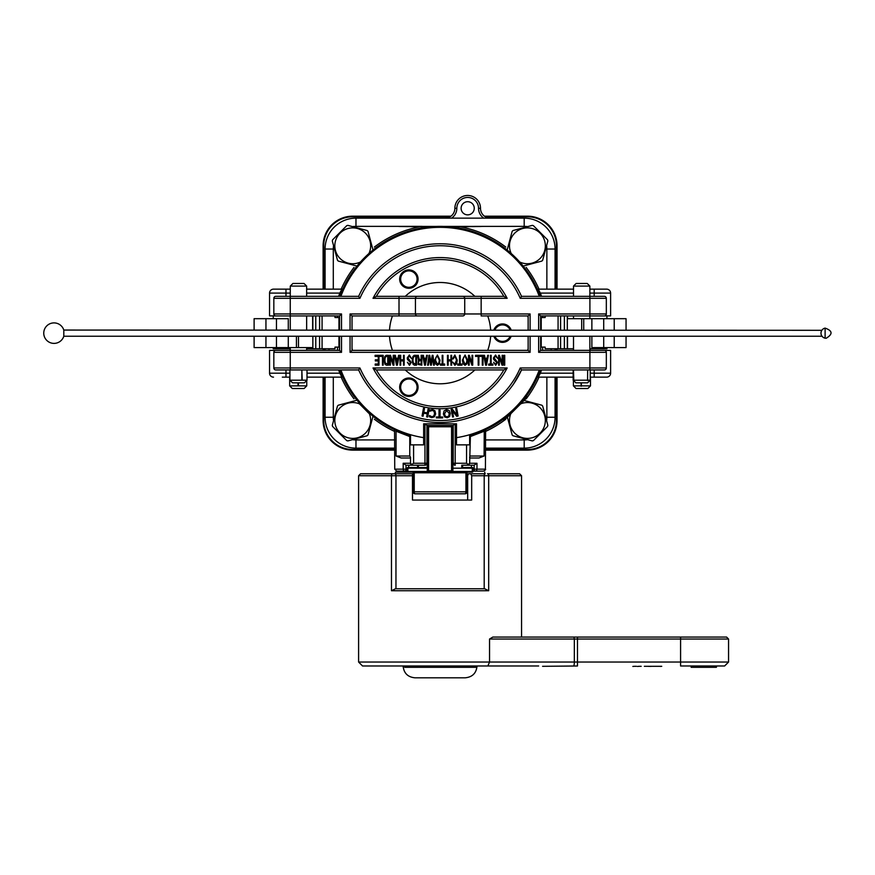 <?xml version="1.0" encoding="UTF-8"?>
<svg xmlns="http://www.w3.org/2000/svg" width="875" height="875" viewBox="0 0 875 875"><rect width="100%" height="100%" fill="white"/><g stroke="black" fill="none" stroke-linecap="round" stroke-linejoin="round"><path stroke-width="1.31" d="M355.972 448.142A30.887 30.887 0 0 1 325.084 417.255L325.084 377.136L325.084 417.255A30.887 30.887 0 0 0 355.972 448.142L394.734 448.142L355.972 448.142L355.972 439.928A22.673 22.673 0 0 1 352.537 439.666M527.625 439.666A22.673 22.673 0 0 1 524.191 439.928L524.191 448.142L485.417 448.142L524.191 448.142A30.887 30.887 0 0 0 555.078 417.255L555.078 377.136L555.078 417.255L546.864 417.255A22.673 22.673 0 0 1 546.602 420.689M374.369 416.73L374.369 417.309M355.906 398.858L356.497 398.858M356.497 267.433L355.906 267.433M555.078 289.155L555.078 249.036A30.887 30.887 0 0 0 524.191 218.148L355.972 218.148A30.887 30.887 0 0 0 325.084 249.036L325.084 289.155L325.084 249.036L333.298 249.036A22.673 22.673 0 0 1 333.561 245.602M374.369 248.97L374.369 249.561M505.794 249.561L505.794 248.97M458.03 226.822L457.855 227.85M524.191 218.148A30.887 30.887 0 0 1 555.078 249.036A30.887 30.887 0 0 0 524.191 218.148L524.191 226.363L422.056 226.428M422.133 226.822L422.297 227.85M524.245 267.433L523.666 267.433M469.809 435.706L470.389 436.352L470.641 435.455M469.613 463.641L467.677 465.227L469.645 463.258L470.389 436.352L471.045 435.334M470.75 436.417L483.514 431.495M484.258 430.358L484.094 456.028L478.997 457.997L469.645 457.997L469.645 457.155L469.645 457.997M468.891 464.811L466.561 463.258L453.217 463.258A1.969 1.969 0 0 0 455.197 465.227L455.197 423.828M396.637 431.495L395.905 430.358M410.506 457.997L410.506 457.155L410.506 457.997L401.166 457.997L396.069 456.028L396.069 431.222L409.412 436.417L409.117 435.334M409.412 436.417L409.511 435.455M406.241 471.144L404.786 471.144A1.969 1.214 -90 0 0 406.011 469.164L394.734 469.164L396.714 471.144L404.786 471.144A1.969 1.608 -90 0 1 403.189 469.164L403.189 463.258L405.967 465.227L412.486 465.227L410.506 463.258L410.506 457.155L409.762 456.028L409.762 436.352L410.353 435.706M541.57 296.341A107.953 107.953 0 0 0 540.334 293.092L539.241 293.53M537.819 290.128A1.969 1.411 155.8 0 0 538.825 290.15L538.136 289.155A1.969 1.969 0 0 1 537.294 288.958M573.508 293.092L540.334 293.092L538.825 290.15M589.87 293.092L610.608 293.092L610.608 315.897L610.608 293.092A3.938 3.938 0 0 0 606.659 289.155L589.87 289.155M573.508 289.155L538.136 289.155M573.147 377.136L538.136 377.136A1.969 1.969 0 0 0 537.294 377.333A1.969 1.969 0 0 1 538.136 377.136L538.825 376.13A1.969 1.411 24.2 0 0 537.819 376.163M539.241 372.761L540.334 373.198A107.953 107.953 0 0 0 541.57 369.939M538.825 376.13L540.334 373.198L573.147 373.198M338.592 369.939A107.953 107.953 0 0 0 339.828 373.198L340.922 372.761M342.344 376.163A1.969 1.411 -24.2 0 0 341.337 376.13L342.027 377.136A1.969 1.969 0 0 1 342.869 377.333M307.016 373.198L339.828 373.198L341.337 376.13M282.33 377.136L289.931 377.136M307.016 377.136L342.027 377.136M306.655 289.155L342.027 289.155A1.969 1.969 0 0 0 342.869 288.958A1.969 1.969 0 0 1 342.027 289.155L341.337 290.15A1.969 1.411 -155.8 0 0 342.344 290.128M340.922 293.53L339.828 293.092A107.953 107.953 0 0 0 338.592 296.341M341.337 290.15L339.828 293.092L306.655 293.092M610.608 350.394L610.608 373.198L610.608 350.394L604.723 350.394M540.684 350.361L540.684 336.23M540.684 330.061L540.684 315.93M290.292 289.155L273.503 289.155A3.938 3.938 0 0 0 269.555 293.092L269.555 315.897L275.439 315.897M339.478 315.93L339.478 330.061M339.478 336.23L339.478 350.361M325.084 348.753L325.084 350.361M555.078 350.361L555.078 348.753M275.439 350.394L269.555 350.394L269.555 373.198A3.938 3.938 0 0 0 273.503 377.136M285.983 296.341L285.983 293.092L269.555 293.092A3.938 3.938 0 0 1 273.503 289.155L282.33 289.155M604.723 315.897L610.608 315.897M590.231 377.136L606.659 377.136A3.938 3.938 0 0 0 610.608 373.198A3.938 3.938 0 0 1 606.659 377.136L597.833 377.136M490.35 218.148A9.855 9.855 0 0 1 480.495 208.294A12.819 12.819 0 0 0 467.677 195.475A12.819 12.819 0 0 0 454.869 208.294A9.855 9.855 0 0 1 445.003 218.148M467.677 214.856A6.573 6.573 0 0 1 461.989 205.002A6.573 6.573 0 0 1 473.375 205.002A6.573 6.573 0 0 1 467.677 214.856M405.967 465.227L417.572 465.227L417.572 467.523L407.881 467.523A0.656 0.656 0 0 0 407.225 468.18L407.881 467.523L427.262 467.523L427.262 426.781L428.575 426.781L428.575 425.469A1.312 1.312 0 0 0 427.262 426.781L427.262 470.816A1.312 1.312 0 0 0 428.575 472.128L428.575 470.816L427.262 470.816L427.262 467.523L417.572 467.523M472.938 469.164L476.973 469.164A1.969 1.608 90 0 1 475.377 471.144L483.448 471.144C485.33 470.105 485.997 469.448 485.417 469.164L476.973 469.164L476.973 463.258L474.152 465.227L474.152 469.164A1.969 1.214 90 0 0 475.377 471.144L473.922 471.144M452.889 468.18L472.281 468.18L472.281 471.472L452.714 471.472L451.577 472.128A1.312 1.312 0 0 0 452.889 470.816L451.577 470.816L451.577 472.128L472.281 472.128A0.656 0.656 0 0 0 472.938 471.472L472.281 472.128A0.656 0.656 0 0 0 472.938 471.472L472.938 468.18A0.656 0.656 0 0 0 472.281 467.523L472.938 468.18A0.656 0.656 0 0 0 472.281 467.523L462.591 467.523L462.591 465.227L474.152 465.227M412.486 465.227L424.966 465.227A1.969 1.969 0 0 0 426.934 463.258L413.591 463.258L411.272 464.811L412.016 465.172M410.55 463.641L411.272 464.811M424.966 423.828L424.966 465.227L417.572 465.227M464.888 465.227L468.147 465.172M467.677 465.227L474.184 465.227M425.294 423.828L426.934 425.469L426.934 463.258A1.969 1.969 0 0 1 424.966 465.227M454.869 423.828L453.217 425.469L453.217 463.258M426.934 425.469L453.217 425.469M394.734 449.498L352.68 449.498A28.952 28.952 0 0 1 323.728 420.547L323.728 377.136M323.728 350.361L323.728 348.753M323.728 289.155L323.728 245.744A28.952 28.952 0 0 1 352.68 216.792L450.002 216.792M556.434 377.136L556.434 420.547A28.952 28.952 0 0 1 527.483 449.498L485.417 449.498M485.363 216.792L527.483 216.792A28.952 28.952 0 0 1 556.434 245.744L556.434 289.155M556.434 348.753L556.434 350.361M484.094 450.111L527.483 450.111A29.575 29.575 0 0 0 557.047 420.547L557.047 377.136M557.047 350.361L557.047 348.753M557.047 289.155L557.047 245.744A29.575 29.575 0 0 0 527.483 216.18L484.433 216.18M323.116 377.136L323.116 420.547A29.575 29.575 0 0 0 352.68 450.111L396.069 450.111M450.92 216.18L352.68 216.18A29.575 29.575 0 0 0 323.116 245.744L323.116 289.155M323.116 348.753L323.116 350.361M451.577 426.781L452.889 426.781A1.312 1.312 0 0 0 451.577 425.469L451.577 470.816L428.575 470.816L428.575 426.781L451.577 426.781M452.791 426.278L452.889 470.816M427.262 470.816A1.312 1.312 0 0 0 427.438 471.472L428.575 472.128L466.222 472.128L465.938 472.784L467.02 472.784A0.656 0.656 0 0 1 467.677 472.128A0.656 0.656 0 0 0 467.02 472.784L467.02 491.838A1.969 1.969 0 0 1 465.052 493.806A1.969 1.969 0 0 0 467.02 491.838L465.938 491.838A1.969 0.886 90 0 1 465.052 493.806L415.111 493.806A1.969 0.886 -90 0 1 414.225 491.838L413.142 491.838A1.969 1.969 0 0 0 415.111 493.806A1.969 1.969 0 0 1 413.142 491.838L413.142 472.784L465.938 472.784L465.938 491.838L414.225 491.838L414.225 472.784L412.486 472.128A0.656 0.656 0 0 1 413.142 472.784M413.93 472.128L428.575 472.128L407.881 472.128L407.225 471.472A0.656 0.656 0 0 0 407.881 472.128A0.656 0.656 0 0 1 407.225 471.472L407.225 468.18M413.634 472.128L409.872 472.128M472.281 472.128L470.291 472.128M472.281 467.523L462.591 467.523M391.475 590.734L488.688 590.734L484.695 588.766L395.467 588.766L391.475 590.734L391.475 475.737L358.597 475.737L358.597 662.036L362.534 665.984L538.65 665.984M542.587 666.312L577.467 665.984L577.467 662.036L574.328 662.036L574.328 639.034L577.467 639.034L577.467 662.036L680.586 662.036L680.586 665.984L724.62 665.984L728.558 662.036L680.586 662.036L680.586 637.066L492.833 637.066L489.541 639.034L574.328 639.034L573.956 637.066M712.283 665.984L716.406 665.984L716.406 667.297L712.283 667.297L712.283 665.984M701.87 665.984L701.87 667.297L700.722 667.297L700.722 665.984L712.108 665.984M695.898 667.297L695.898 665.984L697.069 665.984L697.069 667.297L691.141 667.297L691.141 665.984M412.486 475.737L412.486 473.769L392.645 473.769A1.969 1.181 90 0 0 391.475 475.737L412.486 475.737L412.486 500.052L467.677 500.052L467.677 475.737L468.366 473.769L470.772 473.769L471.68 475.737L488.688 475.737L488.688 590.734M412.486 500.052L471.68 500.052L471.68 475.737M369.108 473.769L395.391 473.769L395.391 472.128L412.486 472.128M484.761 472.128L484.761 473.769M487.878 665.984L489.541 662.036L489.541 639.034M487.506 473.769L519.597 473.769L521.566 475.737L488.688 475.737A1.969 1.181 -90 0 0 487.506 473.769M396.222 473.769L360.566 473.769L358.597 475.737M691.709 665.984L691.709 667.297M700.722 667.297L697.069 667.297M706.158 665.984L706.158 667.297L701.87 667.297M706.967 665.984L706.967 667.297L706.158 667.297M710.544 665.984L710.544 667.297L706.967 667.297M711.998 665.984L712.108 667.297L710.544 667.297M714.623 665.984L714.623 667.297M715.914 665.984L715.914 667.297M418.688 665.984L418.688 667.297L404.677 667.297L404.677 665.984M419.256 665.984L418.688 667.297M403.113 665.984C403.812 673.159 407.761 677.108 414.947 677.808L465.216 677.808C472.402 677.108 476.339 673.159 477.039 665.984L475.978 665.984L475.978 667.297L419.256 667.297M484.203 588.766L484.203 475.737A1.969 1.072 90 0 1 485.264 473.769L470.772 473.769M726.589 637.066L577.467 637.066L680.586 637.066L577.467 637.066L577.467 639.034L728.558 639.034L726.589 637.066M574.164 637.066L573.278 637.066M515.277 637.066L574.623 637.066M524.07 400.444L541.855 405.213A21.011 21.011 0 0 1 542.675 406.033L547.848 425.348A21.011 21.011 0 0 1 547.553 426.475L533.411 440.617A21.011 21.011 0 0 1 532.284 440.913L512.969 435.739A21.011 21.011 0 0 1 512.148 434.919L507.38 417.134M520.8 403.812A17.927 17.927 0 0 1 544.731 425.119A17.927 17.927 0 0 1 522.769 437.795A17.927 17.927 0 0 1 510.748 413.864M357.623 266.252L338.308 261.078A21.011 21.011 0 0 1 337.488 260.247L332.303 240.942A21.011 21.011 0 0 1 332.609 239.816L346.752 225.673A21.011 21.011 0 0 1 347.878 225.367L367.183 230.552A21.011 21.011 0 0 1 368.014 231.372L373.188 250.688M360.445 261.997A17.927 17.927 0 0 1 340.069 233.133A17.927 17.927 0 0 1 368.933 253.509M506.975 250.688L512.148 231.372A21.011 21.011 0 0 1 512.969 230.552L532.284 225.367A21.011 21.011 0 0 1 533.411 225.673L547.553 239.816A21.011 21.011 0 0 1 547.848 240.942L542.675 260.247A21.011 21.011 0 0 1 541.855 261.078L522.539 266.252M511.219 253.509A17.927 17.927 0 0 1 532.055 228.495A17.927 17.927 0 0 1 544.731 250.447A17.927 17.927 0 0 1 519.717 261.997M373.188 415.603L368.014 434.919A21.011 21.011 0 0 1 367.183 435.739L347.878 440.913A21.011 21.011 0 0 1 346.752 440.617L332.609 426.475A21.011 21.011 0 0 1 332.303 425.348L337.488 406.033A21.011 21.011 0 0 1 338.308 405.213L357.623 400.039M369.348 413.7A17.927 17.927 0 0 1 348.108 437.795A17.927 17.927 0 0 1 335.431 415.833A17.927 17.927 0 0 1 359.363 403.812M606.922 347.605L606.922 348.753L589.87 348.753M573.508 348.753L567.514 348.753L567.514 336.23M541.209 336.23L541.209 347.113L545.158 347.113L545.158 348.753L567.514 348.753M541.209 330.061L541.209 317.537L545.158 317.537L545.158 315.897L567.295 315.897L567.295 330.061M567.295 348.753L567.295 336.23M558.075 348.753L558.075 336.23M558.075 330.061L558.075 315.897M338.953 330.061L338.953 317.537L335.005 317.537L335.005 315.897L312.648 315.897M338.953 336.23L338.953 347.113L335.005 347.113L335.005 348.753L306.655 348.753M290.292 348.753L273.241 348.753L273.241 347.605M312.648 315.93L312.648 330.061M312.856 315.897L312.856 330.061M312.856 336.23L312.856 348.753M322.077 315.897L322.077 330.061M322.077 336.23L322.077 348.753M581.241 382.823L581.241 386.236L581 382.823M581.416 382.823L581.241 386.236M581.416 385.875L590.494 385.875L587.869 388.511L576.034 388.511L573.409 385.875L581 385.875M298.419 382.823L298.419 385.875L306.753 385.875L306.753 380.461M306.753 385.875L304.117 388.511L292.294 388.511L289.669 385.875L298.003 385.875L298.003 382.823M298.211 382.823L298.003 385.875M63.809 336.23A10.27 10.27 0 0 1 43.75 333.145A10.27 10.27 0 0 1 63.809 330.061L63.809 336.23L822.03 336.23M825.114 338.177A5.13 5.13 0 0 1 825.114 328.114C832.639 330.772 832.989 334.162 826.142 338.275L825.114 338.177L825.114 328.114M63.809 330.061L821.866 330.302M573.475 369.939L573.814 380.559L573.42 369.939M587.661 369.939L587.552 380.559L587.661 369.939M521.522 296.341A89.37 89.37 0 0 0 358.641 296.341L359.92 298.32A87.402 87.402 0 0 1 520.242 298.32L521.522 296.341L604.362 296.341L540.323 296.341A106.783 106.783 0 0 0 339.839 296.341L340.889 296.341A105.798 105.798 0 0 1 539.273 296.341L540.323 296.341M307.016 380.198L304.38 382.823L292.556 382.823L289.931 380.198L301.842 380.198L301.842 369.939L302.214 380.198L307.016 380.198L307.016 369.939L339.839 369.939A106.783 106.783 0 0 0 410.506 435.75L410.506 444.861L423.653 444.861L423.653 423.828L456.509 423.828L456.509 444.861L469.645 444.861L469.645 435.75A106.783 106.783 0 0 0 540.323 369.939L521.522 369.939L520.242 367.97A87.402 87.402 0 0 1 359.92 367.97L358.641 369.939L340.889 369.939A105.798 105.798 0 0 0 423.653 437.653M358.641 296.341L275.8 296.341A1.969 1.969 0 0 0 273.831 298.32L273.831 313.961A1.969 1.969 0 0 0 275.8 315.93L312.856 315.93M335.005 315.93L339.544 315.93L339.544 330.061M339.544 336.23L339.544 350.361L275.8 350.361A1.969 1.969 0 0 0 273.831 352.33L273.831 367.97A1.969 1.969 0 0 0 275.8 369.939A1.969 1.969 0 0 1 273.831 367.97A1.969 1.969 0 0 0 275.8 369.939L358.641 369.939A89.37 89.37 0 0 0 521.522 369.939L604.362 369.939L590.231 369.939L590.231 380.198L587.956 380.198M408.866 288.28A9.198 9.198 0 0 0 418.064 279.081A9.198 9.198 0 0 0 408.866 269.883A9.198 9.198 0 0 0 399.667 279.081A9.198 9.198 0 0 0 408.866 288.28M399.667 279.081A9.198 9.198 0 0 1 413.47 271.119A9.198 9.198 0 0 1 413.47 287.044A9.198 9.198 0 0 1 399.667 279.081M408.866 396.408A9.198 9.198 0 0 0 418.064 387.209A9.198 9.198 0 0 0 408.866 378.011A9.198 9.198 0 0 0 399.667 387.209A9.198 9.198 0 0 0 408.866 396.408M399.667 387.209A9.198 9.198 0 0 1 413.47 379.236A9.198 9.198 0 0 1 413.47 395.172A9.198 9.198 0 0 1 399.667 387.209M502.502 342.344A9.198 9.198 0 0 0 511.175 336.23A9.198 9.198 0 0 1 493.839 336.23A9.198 9.198 0 0 0 502.502 342.344M511.175 330.061A9.198 9.198 0 0 0 493.839 330.061A9.198 9.198 0 0 1 511.175 330.061M273.831 298.32A1.969 1.969 0 0 1 275.8 296.341A1.969 1.969 0 0 0 273.831 298.32L290.259 298.32L290.292 286.092L306.655 286.092L306.655 296.341M359.92 367.97L290.259 367.97L290.259 352.33L341.512 352.33L339.544 350.361M273.831 352.33A1.969 1.969 0 0 1 275.8 350.361A1.969 1.969 0 0 0 273.831 352.33L290.259 352.33L290.292 347.605M341.512 330.061L341.512 313.961L339.544 315.93M273.831 313.961A1.969 1.969 0 0 0 275.8 315.93A1.969 1.969 0 0 1 273.831 313.961L290.259 313.961L290.259 298.32L359.92 298.32M604.362 296.341A1.969 1.969 0 0 1 606.331 298.32A1.969 1.969 0 0 0 604.362 296.341A1.969 1.969 0 0 1 606.331 298.32L606.331 313.961L538.65 313.961L540.619 315.93L545.158 315.93M538.65 336.23L538.65 352.33L589.903 352.33L589.903 367.97L606.331 367.97A1.969 1.969 0 0 1 604.362 369.939A1.969 1.969 0 0 0 606.331 367.97L606.331 352.33L606.331 367.97A1.969 1.969 0 0 1 604.362 369.939M567.295 315.93L604.362 315.93A1.969 1.969 0 0 0 606.331 313.961A1.969 1.969 0 0 1 604.362 315.93L589.903 315.93L589.903 298.32L606.331 298.32M538.65 352.33L540.619 350.361L540.619 336.23M540.619 330.061L540.619 315.93M604.362 350.361A1.969 1.969 0 0 1 606.331 352.33A1.969 1.969 0 0 0 604.362 350.361L589.903 350.361L604.362 350.361A1.969 1.969 0 0 1 606.331 352.33L589.903 352.33L589.903 350.361L540.619 350.361M507.15 367.97L503.814 369.939A73.598 73.598 0 0 1 376.337 369.939L373.013 367.97A75.567 75.567 0 0 0 507.15 367.97L373.013 367.97M376.337 369.939L503.814 369.939L376.337 369.939M503.814 296.341L462.755 296.341A1.969 1.969 0 0 1 464.723 298.32L415.439 298.32L415.439 313.961L399.011 313.961L399.011 298.32L415.439 298.32A1.969 1.969 0 0 1 417.408 296.341L376.337 296.341A73.598 73.598 0 0 1 503.814 296.341L507.15 298.32A75.567 75.567 0 0 0 373.013 298.32L376.337 296.341M462.755 296.341L417.408 296.341M481.152 296.341L481.152 298.32L464.723 298.32L464.723 313.961L415.439 313.961A1.969 1.969 0 0 0 417.408 315.93L462.755 315.93A1.969 1.969 0 0 0 464.723 313.961L481.152 313.961L481.152 298.32L507.15 298.32M350.055 336.23L350.055 352.33L530.108 352.33L528.139 350.361L352.023 350.361L352.023 336.23M350.055 352.33L352.023 350.361M530.108 330.061L530.108 313.961L528.139 315.93L528.139 330.061M528.139 336.23L528.139 350.361M462.755 315.93L399.011 315.93L399.011 313.961L350.055 313.961L352.023 315.93L417.408 315.93M530.108 313.961L481.152 313.961L481.152 315.93L528.139 315.93M352.023 330.061L352.023 315.93M450.264 315.93L429.898 315.93M405.278 296.341L474.873 296.341A50.641 50.641 0 0 0 405.278 296.341M383.173 365.159L383.173 355.305L379.805 355.305L379.805 356.42L382.473 356.42L382.473 365.159L383.173 365.159M384.88 360.314L385.219 357.514L386.192 356.42L387.767 356.42L387.767 364.033L385.295 363.103L384.88 360.314M386.105 355.305L384.825 356.595L384.18 360.314L384.913 364.077L386.269 365.159L388.467 365.159L388.467 355.305L386.105 355.305M400.717 359.8L400.717 355.305L400.017 355.305L400.017 365.159L400.717 365.159L400.717 360.916L403.484 360.916L403.484 365.159L404.184 365.159L404.184 355.305L403.484 355.305L403.484 359.8L400.717 359.8M429.745 355.305L428.98 355.305L427.602 365.159L428.378 365.159L429.395 357.241L430.598 365.159L431.353 365.159L432.556 357.23L433.562 365.159L434.339 365.159L432.972 355.305L432.206 355.305L430.992 363.355L429.745 355.305M435.488 360.194L435.947 357.35L437.391 356.125L439.294 360.15L438.823 362.994L437.369 364.164L435.488 360.194M440.005 360.15L437.413 354.998L434.777 360.062L435.433 363.738L437.402 365.302L439.348 363.792L440.005 360.15M448.164 359.8L448.164 355.305L447.464 355.305L447.464 365.159L448.164 365.159L448.164 360.916L450.931 360.916L450.931 365.159L451.631 365.159L451.631 355.305L450.931 355.305L450.931 359.8L448.164 359.8M459.506 355.305L459.506 364.033L457.734 364.033L457.734 365.159L461.989 365.159L461.989 364.033L460.206 364.033L460.206 355.305L459.506 355.305M463.127 360.194L463.586 357.35L465.03 356.125L466.933 360.15L466.463 362.994L465.008 364.164L463.127 360.194M467.644 360.15L465.052 354.998L462.416 360.062L463.072 363.738L465.041 365.302L466.987 363.792L467.644 360.15M478.887 365.159L478.887 355.305L475.519 355.305L475.519 356.42L478.188 356.42L478.188 365.159L478.887 365.159M490.459 355.305L490.459 364.033L488.688 364.033L488.688 365.159L492.942 365.159L492.942 364.033L491.159 364.033L491.159 355.305L490.459 355.305M502.141 363.169L499.406 355.305L498.608 355.305L498.608 365.159L499.308 365.159L499.308 357.197L502.009 365.159L502.841 365.159L502.841 355.305L502.141 355.305L502.141 363.169M423.806 412.256L424.495 408.45L423.467 408.264L422.045 416.019L423.084 416.216L423.631 413.164L427.208 413.82L426.65 416.861L427.678 417.047L429.1 409.292L428.072 409.106L427.372 412.902L423.806 412.256M442.673 417.003L440.027 416.981L440.07 410.025L439.02 410.025L438.977 416.97L436.33 416.959L436.319 417.889L442.663 417.933L442.673 417.003M444.478 413.886L446.589 410.495L449.247 413.481L448.809 415.909L447.136 416.872L445.32 416.205L444.478 413.886M444.084 410.878L443.395 413.973L444.588 416.927L447.212 417.78L449.652 416.5L450.341 413.394L449.148 410.452L446.523 409.588L444.084 410.878M456.958 415.133L452.298 409.073L451.139 409.281L452.561 417.036L453.523 416.861L452.397 410.725L456.652 416.292L458.117 416.019L456.695 408.264L455.733 408.439L456.958 415.133M435.662 413.897L434.952 410.78L432.523 409.522L430.019 409.97L429.898 411.217L432.425 410.419L434.066 411.359L434.58 413.798L433.661 416.106L431.856 416.763L429.516 415.505L429.395 416.763L431.769 417.648L434.416 416.795L435.662 413.897M504.733 365.159L504.733 355.305L504.033 355.305L504.033 365.159L504.733 365.159M497.689 358.422L495.578 354.998L493.434 357.962L493.719 359.559L496.858 362.556L495.644 364.263L493.609 362.272L495.688 365.302L497.514 362.414L494.156 357.93L495.436 356.092L497.689 358.422M485.242 359.297L486.927 359.297L486.041 363.661L485.242 359.297M485.034 358.247L484.487 355.305L483.711 355.305L485.614 365.159L486.467 365.159L488.436 355.305L487.692 355.305L487.113 358.247L485.034 358.247M483.011 365.159L483.011 355.305L479.642 355.305L479.642 356.42L482.311 356.42L482.311 365.159L483.011 365.159M472.019 363.169L469.284 355.305L468.486 355.305L468.486 365.159L469.186 365.159L469.186 357.197L471.887 365.159L472.719 365.159L472.719 355.305L472.019 355.305L472.019 363.169M457.253 360.139L454.858 354.998L452.561 358.903L453.283 358.903L454.858 356.125L456.531 360.062L454.88 364.186L452.681 362.108L454.847 365.302L456.652 363.748L457.253 360.139M442.181 355.305L442.181 364.033L440.409 364.033L440.409 365.159L444.664 365.159L444.664 364.033L442.881 364.033L442.881 355.305L442.181 355.305M424.167 359.297L425.852 359.297L424.977 363.661L424.167 359.297M423.959 358.247L423.413 355.305L422.647 355.305L424.539 365.159L425.392 365.159L427.361 355.305L426.617 355.305L426.037 358.247L423.959 358.247M418.403 362.534L419.333 360.653L421.138 360.653L421.138 364.033L419.333 364.033L418.403 362.534M418.458 356.213L418.327 355.305L417.495 355.305L418.403 360.172L418.031 364.394L421.838 365.159L421.838 355.305L421.138 355.305L421.138 359.527L419.322 359.527L418.458 356.213M412.923 360.314L413.262 357.514L414.247 356.42L415.811 356.42L415.811 364.033L413.339 363.103L412.923 360.314M414.148 355.305L412.869 356.595L412.223 360.314L412.967 364.077L414.312 365.159L416.511 365.159L416.511 355.305L414.148 355.305M411.458 358.422L409.347 354.998L407.203 357.962L407.498 359.559L410.627 362.556L409.412 364.263L407.378 362.272L409.467 365.302L411.283 362.414L407.925 357.93L409.205 356.092L411.458 358.422M396.123 359.297L397.808 359.297L396.922 363.661L396.123 359.297M395.916 358.247L395.358 355.305L394.592 355.305L396.495 365.159L397.348 365.159L399.317 355.305L398.573 355.305L397.994 358.247L395.916 358.247M393.225 363.169L390.491 355.305L389.692 355.305L389.692 365.159L390.392 365.159L390.392 357.197L393.094 365.159L393.925 365.159L393.925 355.305L393.225 355.305L393.225 363.169M378.973 365.159L378.973 355.305L375.091 355.305L375.091 356.42L378.273 356.42L378.273 359.8L375.331 359.8L375.331 360.916L378.273 360.916L378.273 364.033L375.211 364.033L375.211 365.159L378.973 365.159M527.778 315.93A89.37 89.37 0 0 1 528.139 317.877M487.714 315.93A50.641 50.641 0 0 1 490.634 330.061M490.634 336.23A50.641 50.641 0 0 1 487.714 350.361M528.139 348.414A89.37 89.37 0 0 1 527.778 350.361L528.139 348.414M352.023 317.877A89.37 89.37 0 0 1 352.384 315.93L352.023 317.877M352.384 350.361A89.37 89.37 0 0 1 352.023 348.414L352.384 350.361M474.873 369.939A50.641 50.641 0 0 1 405.278 369.939M392.448 350.361A50.641 50.641 0 0 1 389.528 336.23M389.528 330.061A50.641 50.641 0 0 1 392.448 315.93M626.052 330.061L626.052 318.686L567.295 318.686M626.052 336.23L626.052 347.605L591.872 347.605L591.872 336.23M581.689 318.686L581.689 330.061M591.872 318.686L591.872 330.061M254.111 336.23L254.111 347.605L312.856 347.605M254.111 330.061L254.111 318.686L288.28 318.686L288.28 330.061M298.473 347.605L298.473 336.23M288.28 347.605L288.28 336.23M301.875 369.939L301.842 380.198M290.292 286.092L292.917 283.467L304.019 283.467L306.655 286.092M590.231 380.198L587.606 382.823L575.772 382.823L573.42 380.198M573.53 380.198L587.661 380.198M573.508 296.341L573.508 286.092L589.87 286.092L589.87 296.341M573.508 286.092L576.133 283.467L587.245 283.467L589.87 286.092M524.442 400.083L527.341 397.173L526.881 396.714L523.972 399.613L524.442 400.083L507.019 417.506L506.548 417.036L503.65 419.945L504.109 420.405L507.019 417.506M507.883 416.631L523.567 400.947M505.006 419.508L506.92 417.594M524.344 400.17L526.652 397.863M524.322 400.203L524.956 399.645M506.548 417.036L508.266 415.33M522.266 401.33L523.972 399.613M400.28 226.494L402.084 226.428M430.183 226.822L399.011 226.494L434.787 226.494M445.375 226.494L481.152 226.494L449.98 226.822M411.381 226.494L412.606 226.428M409.675 226.494L410.922 226.428M413.131 226.494L412.388 226.428M409.062 226.494L409.675 226.428M407.969 226.494L409.172 226.428M413.142 226.494L412.048 226.428M414.936 226.494L418.327 226.494M414.378 226.494L414.936 226.428M413.219 226.494L414.433 226.428M423.653 226.494L422.439 226.428M419.573 226.494L422.253 226.428M469.908 226.494L468.191 226.494M466.156 226.494L467.863 226.428M464.111 226.494L465.828 226.428M461.792 226.494L463.28 226.494M460.141 226.494L461.792 226.428M454.234 226.494L456.05 226.428M452.594 226.494L454.234 226.428M449.673 226.494L447.694 226.494M445.627 226.494L446.731 226.428M443.822 226.428L444.839 226.428M450.166 226.494L452.123 226.428M455.427 226.494L460.141 226.428M477.859 226.494L475.508 226.494M469.711 226.428L475.759 226.428M462.219 226.494L464.133 226.428M436.078 226.439L430.281 226.494M359.319 403.769L360.762 405.114M361.528 405.88L368.681 413.131M358.63 402.981L370.245 414.597M649.983 666.312L650.781 666.444M650.048 666.312L651.875 666.312M639.33 666.312L641.178 666.312M639.067 666.312L637.416 666.444M634.648 666.312L636.42 666.312M634.309 666.312L632.844 666.444M644.35 666.312L646.942 666.312M647.412 666.312L649.152 666.312M649.644 666.312L649.031 666.444M652.389 666.312L654.489 666.312M654.861 666.312L656.961 666.312M657.322 666.312L659.422 666.312M659.848 666.312L660.636 666.444M659.914 666.312L661.741 666.312M413.591 463.258L413.591 444.861M466.561 463.258L466.561 444.861M374.369 419.223A108.292 108.292 0 0 0 394.734 431.484M341.13 377.136A108.292 108.292 0 0 0 354.003 398.858M333.561 420.689A22.673 22.673 0 0 1 333.298 417.255L333.298 377.136M394.734 439.928L355.972 439.928M325.084 417.255L333.298 417.255M354.003 267.433A108.292 108.292 0 0 0 341.13 289.155M333.298 289.155L333.298 249.036M352.537 226.625A22.673 22.673 0 0 1 355.972 226.363L422.045 226.363A108.292 108.292 0 0 0 421.662 226.428M419.508 226.822A108.292 108.292 0 0 0 374.369 247.067M505.794 247.067A108.292 108.292 0 0 0 460.644 226.822M355.972 218.148L355.972 226.363M539.033 289.155A108.292 108.292 0 0 0 526.159 267.433M546.602 245.602A22.673 22.673 0 0 1 546.864 249.036L546.864 289.155M524.191 226.363A22.673 22.673 0 0 1 527.625 226.625M555.078 249.036L546.864 249.036M526.159 398.858A108.292 108.292 0 0 0 539.033 377.136M546.864 377.136L546.864 417.255M485.417 431.484A108.292 108.292 0 0 0 505.794 419.223M524.191 439.928L485.417 439.928M469.645 463.258L476.973 463.258M484.094 456.028L470.389 456.028M409.762 456.028L396.069 456.028M403.189 463.258L410.506 463.258M289.931 373.198L285.983 373.198L285.983 377.136M269.555 373.198L285.983 373.198L285.983 369.939M542.653 350.361L542.653 347.113M542.653 317.537L542.653 315.93M337.498 315.93L337.498 317.537M337.498 347.113L337.498 350.361M329.022 350.361L329.022 348.753M551.13 348.753L551.13 350.361M290.292 293.092L285.983 293.092L285.983 289.155M594.18 296.341L594.18 289.155M594.18 369.939L594.18 373.198L610.608 373.198A3.938 3.938 0 0 1 606.659 377.136M590.231 373.198L594.18 373.198L594.18 377.136M451.544 218.148A11.823 11.823 0 0 0 456.838 208.294L454.869 208.294M456.838 208.294A10.839 10.839 0 0 1 467.677 197.444A10.839 10.839 0 0 1 478.527 208.294L480.495 208.294M478.527 208.294A11.823 11.823 0 0 0 483.809 218.148M524.191 448.142A30.887 30.887 0 0 0 555.078 417.255M407.225 469.164L406.011 469.164L406.011 465.227M408.713 465.227L408.713 467.523M471.439 465.227L471.439 467.523M557.047 420.547L556.434 420.547M556.434 245.744L557.047 245.744M527.483 450.111L527.483 449.498M352.68 450.111L352.68 449.498M323.116 420.547L323.728 420.547M323.728 245.744L323.116 245.744M352.68 216.792L352.68 216.18M527.483 216.792L527.483 216.18M427.438 471.472L407.881 471.472L407.881 468.18L427.262 468.18M461.77 465.227L461.77 467.523M418.392 467.523L418.392 465.227M573.573 665.984A3.938 0.755 90 0 0 574.328 662.036L358.597 662.036M395.959 588.766L395.959 475.737A1.969 1.072 -90 0 0 394.888 473.769M567.514 318.686L567.514 315.93M564.386 348.753L564.386 336.23M564.386 330.061L564.386 315.897M560.58 348.753L560.58 336.23M560.58 330.061L560.58 315.897M312.648 347.605L312.648 348.753M315.777 315.897L315.777 330.061M315.777 336.23L315.777 348.753M319.583 315.897L319.583 330.061M319.583 336.23L319.583 348.753M408.866 287.295A8.214 8.214 0 0 1 401.756 274.969A8.214 8.214 0 0 1 415.975 274.969A8.214 8.214 0 0 1 408.866 287.295M408.866 395.423A8.214 8.214 0 0 1 401.756 383.097A8.214 8.214 0 0 1 415.975 383.097A8.214 8.214 0 0 1 408.866 395.423M510.125 336.23A8.214 8.214 0 0 1 494.889 336.23M494.889 330.061A8.214 8.214 0 0 1 510.125 330.061M341.512 313.961L290.259 313.961L290.292 330.061M341.512 352.33L341.512 336.23M589.903 369.939L589.903 367.97L520.242 367.97M538.65 313.961L538.65 330.061M520.242 298.32L589.903 298.32L589.903 296.341M530.108 352.33L530.108 336.23M350.055 313.961L350.055 330.061M373.013 298.32L399.011 298.32L399.011 296.341M290.259 369.939L290.259 367.97L273.831 367.97M604.362 315.93A1.969 1.969 0 0 0 606.331 313.961M539.273 369.939A105.798 105.798 0 0 1 456.509 437.653M583.723 318.686L583.723 330.061M603.706 318.686L603.706 330.061M603.706 336.23L603.706 347.605M614.217 318.686L614.217 330.061M614.217 336.23L614.217 347.605M296.428 347.605L296.428 336.23M276.456 347.605L276.456 336.23M276.456 330.061L276.456 318.686M265.945 347.605L265.945 336.23M265.945 330.061L265.945 318.686M485.417 469.164L485.603 429.734M394.734 469.164L394.559 429.734M521.566 637.066L521.566 475.737M728.558 662.036L728.558 639.034M606.922 318.686L606.922 315.897M273.241 315.897L273.241 318.686M573.409 385.875L573.409 380.461M590.494 385.875L590.494 377.136M590.133 350.361L590.133 348.753M289.669 385.875L289.669 377.136M290.03 350.361L290.03 348.753M513.603 383.95L521.522 369.939M358.641 369.939L359.505 371.809M289.931 380.198L289.931 369.939M306.655 350.361L306.655 347.605M306.655 330.061L306.655 315.93M573.147 380.198L573.147 369.939M589.87 350.361L589.87 336.23M589.87 318.686L589.87 315.93M573.508 350.361L573.508 336.23M573.508 318.686L573.508 315.93"/></g></svg>
